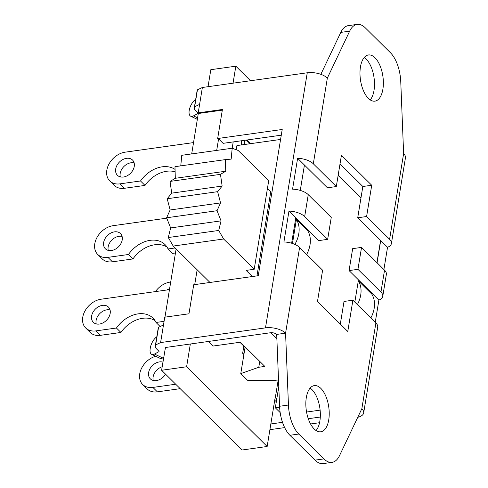 <?xml version="1.0" encoding="UTF-8"?>
<svg xmlns="http://www.w3.org/2000/svg" width="488" height="488" viewBox="0 0 488 488"><rect width="100%" height="100%" fill="white"/><g stroke="black" fill="none" stroke-linecap="round" stroke-linejoin="round"><path stroke-width="0.73" d="M278.056 379.78L278.526 380.25M190.344 343.979L186.611 366.762L161.601 370.264L242.146 449.991L267.156 446.483L275.049 398.263M161.601 370.264L165.456 347.493M164.956 317.157L176.119 248.953M191.686 153.915L198.299 113.509L222.308 110.148M208.041 86.693L210.822 69.686L235.832 66.185L233.05 83.186M155.446 291.592A18.19 13.389 134.7 0 1 170.135 282.094L170.709 282.015M166.914 289.982A10.724 7.893 134.7 0 1 169.611 288.701M175.125 171.782A26.584 19.569 -45.3 0 0 144.997 185.416L140.513 180.975L119.969 183.854A18.19 13.389 134.7 0 1 109.763 180.938A18.19 13.389 134.7 0 1 108.946 164.12A18.19 13.389 134.7 0 1 125.154 152.171L193.541 142.588M109.763 180.938L114.253 185.379A18.19 13.389 -45.3 0 0 124.452 188.295L144.997 185.416M134.139 162.907A10.724 7.893 -45.3 0 0 130.998 162.772A10.724 7.893 -45.3 0 0 120.31 176.882M140.513 180.975A26.584 19.569 134.7 0 1 175.058 169.421M126.514 158.332A10.724 7.893 134.7 0 1 132.529 160.046A10.724 7.893 134.7 0 1 130.595 173.228A10.724 7.893 134.7 0 1 117.437 175.296A10.724 7.893 134.7 0 1 116.949 165.377A10.724 7.893 134.7 0 1 126.514 158.332M175.704 384.227L152.89 387.423A18.19 13.389 134.7 0 1 142.685 384.507A18.19 13.389 134.7 0 1 141.276 368.879A18.19 13.389 134.7 0 1 155.666 356.258M142.685 384.507L147.175 388.948A18.19 13.389 -45.3 0 0 157.374 391.864L180.194 388.668M243.89 354.544L242.652 353.312L244.128 353.092M165.56 374.186A10.724 7.893 134.7 0 1 156.374 380.585A10.724 7.893 134.7 0 1 150.359 378.865A10.724 7.893 134.7 0 1 151.006 367.171A10.724 7.893 134.7 0 1 162.931 362.133M162.175 366.744A10.724 7.893 -45.3 0 0 153.232 380.451M167.036 247.074A26.584 19.569 -45.3 0 0 132.962 258.933L128.472 254.492L107.927 257.371A18.19 13.389 134.7 0 1 97.728 254.455A18.19 13.389 134.7 0 1 96.905 237.638A18.19 13.389 134.7 0 1 113.118 225.688L166.762 218.173M175.119 247.959L168.067 248.947L172.551 253.388L175.46 252.979M97.728 254.455L102.212 258.896A18.19 13.389 -45.3 0 0 112.417 261.812L132.962 258.933M122.104 236.424A10.724 7.893 -45.3 0 0 118.962 236.29A10.724 7.893 -45.3 0 0 108.269 250.399M128.472 254.492A26.584 19.569 134.7 0 1 165.042 244.604A26.584 19.569 134.7 0 1 168.067 248.947M114.473 231.849A10.724 7.893 134.7 0 1 120.487 233.569A10.724 7.893 134.7 0 1 118.553 246.745A10.724 7.893 134.7 0 1 105.396 248.813A10.724 7.893 134.7 0 1 104.914 238.894A10.724 7.893 134.7 0 1 114.473 231.849M155.001 320.592A26.584 19.569 -45.3 0 0 120.92 332.456L116.437 328.015L95.886 330.894A18.19 13.389 134.7 0 1 85.687 327.979A18.19 13.389 134.7 0 1 84.869 311.161A18.19 13.389 134.7 0 1 101.077 299.211L169.464 289.628M85.687 327.979L90.176 332.42A18.19 13.389 -45.3 0 0 100.376 335.335L120.92 332.456M110.062 309.947A10.724 7.893 -45.3 0 0 106.921 309.813A10.724 7.893 -45.3 0 0 96.227 323.922M116.437 328.015A26.584 19.569 134.7 0 1 153 318.127A26.584 19.569 134.7 0 1 156.026 322.464L159.771 326.173M164.078 321.336L156.026 322.464M102.431 305.366A10.724 7.893 134.7 0 1 108.452 307.086A10.724 7.893 134.7 0 1 106.512 320.268A10.724 7.893 134.7 0 1 93.361 322.336A10.724 7.893 134.7 0 1 92.873 312.418A10.724 7.893 134.7 0 1 102.431 305.366M278.209 379.932L275.214 398.245M250.533 80.733L235.832 66.185M197.591 117.828L193.492 115.882L197.866 113.539A0.933 0.439 -170.7 0 0 198.043 113.338A0.933 0.439 -170.7 0 0 197.927 113.07L195.682 110.849A11.194 5.264 9.3 0 1 194.322 107.683A11.194 5.264 9.3 0 1 194.663 106.762L199.604 104.401L198.213 112.868L222.418 109.477L217.666 138.519L218.587 138.873L223.095 143.338L281.277 135.182M218.587 138.873L216.696 150.408M197.152 269.766L194.718 284.608M186.611 366.762L267.156 446.483M232.172 148.236L233.209 141.923M242.652 353.312L243.829 346.144M341.02 164.895L339.825 165.06M336.311 186.55L327.436 187.795L297.619 158.283A14.927 7.015 9.3 0 1 313.314 163.791L336.311 186.55L341.429 155.275L371.716 185.257L366.598 216.532L389.595 239.291A14.927 7.015 9.3 0 1 391.413 243.512L405.449 157.807A14.927 7.015 -170.7 0 0 403.625 153.586L400.758 81.734A28.914 14.079 -98 0 0 390.418 52.716L365.298 27.853A28.914 14.079 -98 0 0 357.161 24.4A28.914 14.079 -98 0 0 349.664 31.159L327.344 78.086A14.927 7.015 -170.7 0 0 307.257 72.785L202.374 87.486L197.433 89.847A11.194 5.264 -170.7 0 0 197.091 90.768L194.322 107.683M276.702 334.414L285.578 333.17L288.445 405.028L279.569 406.266L276.702 334.414A4.667 2.19 -170.7 0 0 270.425 332.755L165.444 347.511A0.933 0.439 -170.7 0 0 165.444 347.566M163.706 357.423L162.718 357.954L154.489 354.056L158.868 351.708A0.933 0.439 -170.7 0 0 159.039 351.506A0.933 0.439 -170.7 0 0 158.923 351.244L156.685 349.018A11.194 5.264 9.3 0 1 155.318 345.858A11.194 5.264 9.3 0 1 155.66 344.931L160.601 342.57L265.484 327.869A14.927 7.015 9.3 0 1 285.578 333.17L299.608 247.465A14.927 7.015 -170.7 0 0 283.912 241.956L288.969 211.084A14.927 7.015 9.3 0 1 304.664 216.593L327.661 239.358L318.786 240.596L288.969 211.084M217.666 138.519L282.21 129.479L258.262 275.702L193.718 284.748L188.96 313.79L164.755 317.182L163.486 324.959L158.545 327.32A11.194 5.264 -170.7 0 0 158.204 328.247L155.318 345.858M239.925 342.283L247.843 350.122L248.892 350.64M338.129 175.424L360.955 198.018M361.004 197.738L338.178 175.143M354.825 302.121L358.32 280.771L371.783 294.093L371.929 293.203M376.937 262.635L380.579 240.395M292.471 243.475L296.399 219.478L307.617 230.58A28.914 21.283 -45.3 0 1 306.671 254.455M208.303 341.46L212.951 346.059L240.383 342.216L264.838 366.421L258.786 367.269L240.773 373.601L247.501 380.262L272.249 380.597L278.52 379.963M236.235 149.743L236.918 145.57L280.576 139.458M256.969 275.885L270.73 191.833L267.418 188.551M270.846 332.712L276.873 338.672M259.75 361.388L258.786 367.269M240.773 373.601L245.067 347.371M279.612 407.193L275.324 407.797L278.782 386.661M275.324 407.797L280.167 412.592M306.568 412.037L320.116 410.14M358.32 280.771A28.914 21.283 134.7 0 1 357.375 304.64M296.399 219.478A28.914 21.283 134.7 0 1 294.868 244.403M371.783 294.093A28.914 21.283 134.7 0 1 370.837 317.962M252.345 276.531L246.135 270.389L254.205 269.26L268.705 180.706L238.132 150.444L232.184 148.236L231.166 159.137L225.407 159.606L225.743 171.227L220.466 174.35L222.144 186.074L217.63 191.674L220.552 202.91L217.038 210.718L221.058 220.863L218.722 230.464L223.626 238.998L173.203 246.062L168.293 237.528L170.629 227.926L166.609 217.782L170.129 209.974L167.207 198.744L171.715 193.138L170.044 181.414L175.314 178.291L174.978 166.67L225.407 159.606M254.205 269.26L223.626 238.998M209.986 282.467L173.203 246.062M180.767 165.859L181.762 155.306L232.184 148.236M175.314 178.291L225.743 171.227M220.466 174.35L170.044 181.414M171.715 193.138L222.144 186.074M217.63 191.674L167.207 198.744M170.129 209.974L220.552 202.91M166.609 217.782L217.038 210.718M170.629 227.926L221.058 220.863M168.293 237.528L218.722 230.464M368.349 98.369A23.32 11.352 -98 0 1 359.973 73.096A23.32 11.352 -98 0 1 368.44 54.967A23.32 11.352 -98 0 1 382.915 76.482A23.32 11.352 -98 0 1 374.906 101.15A23.32 11.352 -98 0 1 368.349 98.369M361.858 408.67A14.927 7.015 9.3 0 1 363.676 412.891L377.706 327.186A14.927 7.015 -170.7 0 0 375.888 322.965L361.858 408.67L339.538 455.603A28.914 14.079 -98 0 1 332.041 462.356A28.914 14.079 -98 0 1 323.904 458.903L315.028 460.147A28.914 14.079 82 0 0 323.166 463.6L332.041 462.356M315.028 460.147L289.909 435.284L298.784 434.039L323.904 458.903M375.888 322.965L352.891 300.205L347.773 331.48L317.487 301.505L322.605 270.224L299.608 247.465M298.784 434.039A28.914 14.079 -98 0 1 288.445 405.028M314.205 429.007A23.32 11.352 -98 0 1 305.83 403.735A23.32 11.352 -98 0 1 314.296 385.605A23.32 11.352 -98 0 1 328.772 407.12A23.32 11.352 -98 0 1 320.762 431.788A23.32 11.352 -98 0 1 314.205 429.007M279.569 406.266A28.914 14.079 82 0 0 289.909 435.284M357.161 24.4L348.286 25.644A28.914 14.079 82 0 0 340.789 32.397L349.664 31.159M320.854 74.322L340.789 32.397M352.891 300.205L344.022 301.45L340.313 324.093M382.763 296.32L386.356 274.384A14.927 7.015 -170.7 0 0 384.538 270.163L361.541 247.404L352.665 248.642L349.072 270.578L357.948 269.333L380.945 292.099A14.927 7.015 9.3 0 1 382.763 296.32A14.927 7.015 9.3 0 1 378.889 300.089L375.248 322.33M371.911 294.301L372.07 293.343L349.072 270.578M378.889 300.089L372.07 293.343M295.789 217.837L291.635 243.213M377.078 262.776L380.719 240.535L357.722 217.776L366.598 216.532M391.413 243.512A14.927 7.015 9.3 0 1 387.539 247.288L383.897 269.529M387.539 247.288L380.719 240.535M327.661 239.358L331.254 217.422L308.257 194.657A14.927 7.015 -170.7 0 0 292.562 189.155L297.619 158.283M361.541 247.404L357.948 269.333M371.716 185.257L362.84 186.495L340.02 163.907M357.722 217.776L362.84 186.495M304.439 165.036L300.279 190.411M316.065 430.538A23.32 11.352 82 0 0 319.896 408.365A23.32 11.352 82 0 0 310.118 388.1M370.209 99.9A23.32 11.352 82 0 0 374.04 77.726A23.32 11.352 82 0 0 364.261 57.462M319.555 422.712L310.563 423.974M284.656 427.604L269.907 429.672M363.676 412.891A14.927 7.015 9.3 0 1 357.759 417.289M270.846 423.962L282.503 422.327M308.282 418.716L320.299 417.033M194.663 106.762L197.433 89.847M155.66 344.931L158.545 327.32M154.489 354.056A9.797 4.52 115.4 0 1 151.689 354.373A9.797 4.52 115.4 0 1 150.2 348.572L150.292 348.017A9.797 4.52 115.4 0 1 156.8 336.787M193.492 115.882A9.797 4.52 115.4 0 1 190.692 116.205A9.797 4.52 115.4 0 1 189.204 110.404A9.797 4.52 115.4 0 1 195.694 99.314M151.689 354.373L159.911 358.271A9.797 4.52 -64.6 0 0 162.718 357.954M198.213 112.868L198.793 113.442M124.452 188.295L119.969 183.854M241.407 140.77L241.304 144.96M244.494 144.509L244.598 140.324M246.336 140.08L250.033 143.734M157.374 391.864L152.89 387.423M112.417 261.812L107.927 257.371M100.376 335.335L95.886 330.894M313.314 163.791L327.344 78.086M403.625 153.586L389.595 239.291M304.664 216.593L308.257 194.657M307.257 72.785L265.484 327.869M384.538 270.163L380.945 292.099M160.601 342.57L163.486 324.959M197.866 113.539L197.945 113.088M158.868 351.708L158.942 351.256M199.604 104.401L202.374 87.486M246.952 139.995L250.649 143.649M276.94 397.909L275.866 400.337L276.025 403.521M197.341 119.359L190.692 116.205"/></g></svg>
